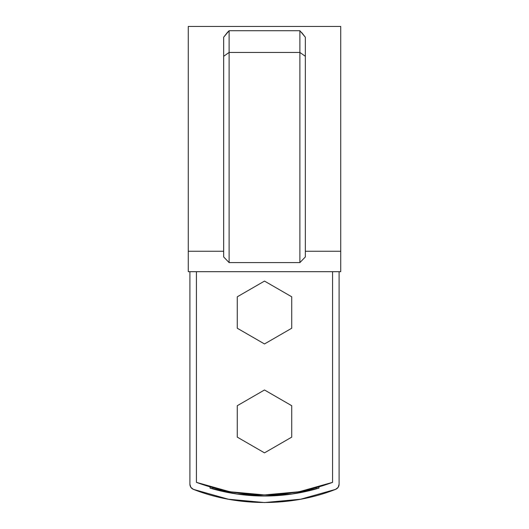 <?xml version="1.0" encoding="UTF-8"?>
<svg xmlns="http://www.w3.org/2000/svg" width="529" height="529" viewBox="0 0 529 529"><rect width="100%" height="100%" fill="white"/><g stroke="black" fill="none" stroke-linecap="round" stroke-linejoin="round"><path stroke-width="0.79" d="M332.562 271.688L332.562 482.362L299.103 491.758L264.5 494.926L229.897 491.758L196.438 482.362L196.438 271.688L196.438 482.362C241.813 499.039 287.187 499.039 332.562 482.362L332.562 271.688M340.729 251.262L340.729 26.45L340.729 251.262L305.339 251.262L340.729 251.262L340.729 26.45L188.271 26.45L188.271 271.688L340.729 271.688L340.729 251.262L340.729 271.688L188.271 271.688L188.271 26.45L188.271 251.262L223.661 251.262L188.271 251.262M305.339 256.942L299.89 262.596L229.11 262.596L223.661 256.942L229.11 262.596L299.89 262.596L305.339 256.942L305.339 56.292L305.339 256.942M305.339 37.228L301.596 32.428L305.339 37.228L305.339 56.292L299.89 52.444L299.89 262.596L299.89 52.444L305.339 56.292L305.339 37.228L299.89 30.722L229.11 30.722L299.89 30.722L299.89 52.444L229.11 52.444L299.89 52.444L299.89 30.722L305.339 37.228M227.404 32.428L223.661 37.228L227.404 32.428L223.661 37.228L223.661 256.942L223.661 56.292L229.11 52.444L229.11 262.596L229.11 52.444L223.661 56.292L223.661 37.228L229.11 30.722L229.11 52.444L229.11 30.722L227.404 32.428M193.396 489.358L190.863 487.354L193.396 489.358L228.343 499.224L264.5 502.55L300.657 499.224L335.604 489.358L338.137 487.354L335.604 489.358C291.426 506.861 237.574 506.861 193.396 489.358C191.194 488.373 190.03 486.68 189.904 484.273L190.863 487.354M215.005 489.517L212.77 488.902A191.663 191.663 0 0 0 316.23 488.902L316.23 487.778L316.23 488.902A191.663 191.663 0 0 0 318.947 488.122L292.008 494.033L264.5 496.017L236.992 494.033L210.053 488.122L210.053 486.984L210.053 488.122A191.663 191.663 0 0 0 318.947 488.122L318.947 486.984L318.947 488.122M316.23 488.902L313.995 489.517M212.77 488.902L212.77 487.778L212.77 488.902M189.904 271.688L189.904 484.273L189.904 271.688M338.137 487.354L339.096 484.273L339.096 271.688L339.096 484.273C338.97 486.68 337.806 488.373 335.604 489.358M237.276 437.139L237.276 405.703L264.5 389.985L291.724 405.703L291.724 437.139L264.5 452.857L237.276 437.139L237.276 405.703L264.5 389.985L291.724 405.703L291.724 437.139L264.5 452.857L237.276 437.139M237.276 328.238L237.276 296.802L264.5 281.084L291.724 296.802L291.724 328.238L264.5 343.956L237.276 328.238L237.276 296.802L264.5 281.084L291.724 296.802L291.724 328.238L264.5 343.956L237.276 328.238"/></g></svg>
